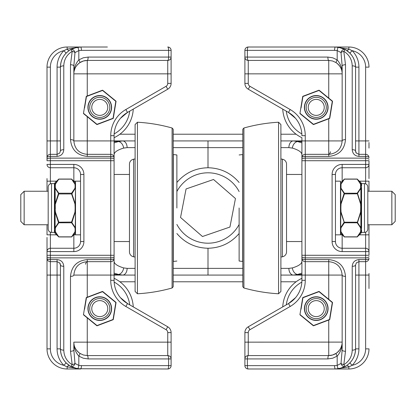 <?xml version="1.0" encoding="UTF-8"?>
<svg xmlns="http://www.w3.org/2000/svg" width="416" height="416" viewBox="0 0 416 416"><rect width="100%" height="100%" fill="white"/><g stroke="black" fill="none" stroke-linecap="round" stroke-linejoin="round"><path stroke-width="0.62" d="M85.504 264.228A6.708 2.236 90 0 1 87.261 261.664L110.739 261.664L87.261 261.664L87.261 275.08L110.739 275.08L110.739 280.332A30.186 30.186 0 0 0 125.83 306.472L166.078 329.706L167.752 326.804L127.509 303.566L167.752 326.804A6.708 6.708 0 0 1 171.106 332.613L171.106 342.155L171.106 332.613L167.752 332.613L167.752 342.155L171.106 342.155L171.106 358.925L168.62 358.925L168.62 365.633A3.354 0.868 90 0 1 167.752 368.987A3.354 3.354 0 0 0 171.106 365.633L171.106 358.925A3.354 3.354 0 0 0 167.752 355.571A3.354 0.868 90 0 1 168.62 358.925L88.13 358.925A3.354 0.868 90 0 0 87.261 355.571L83.366 354.994L79.81 353.314A3.354 0.728 123.7 0 1 78.816 356.101L83.262 358.202L88.13 358.925M47.013 178.578L47.013 191.246M47.013 237.422L47.013 255.284L47.013 237.422M47.013 257.088L47.013 275.08L47.013 257.088M107.385 47.013L67.137 47.013A20.124 20.124 0 0 0 47.013 67.137L47.013 147.872M173.196 275.08L208 275.08L208 248.248C195.432 247.967 185.058 243.058 176.878 233.516M176.878 182.484C185.058 172.942 195.432 168.033 208 167.752L208 140.92L173.196 140.92M135.101 140.92L114.093 140.92L114.093 135.668A26.832 26.832 0 0 1 127.509 112.434L120.406 118.378M70.491 139.63A3.354 1.295 -0 0 1 73.845 140.92L73.845 66.019A3.354 1.295 180 0 0 70.491 64.73L70.491 139.63C71.505 149.796 77.095 155.386 87.261 156.4L87.261 154.336L110.739 154.336A3.354 3.354 0 0 1 114.093 157.69L114.093 140.92L110.739 140.92L110.739 154.336A3.354 3.354 0 0 1 114.093 157.69A3.354 1.295 180 0 0 110.739 156.4L110.739 259.6A3.354 1.295 0 0 0 114.093 258.31L114.093 261.357C114.208 263.822 117.385 266.011 123.625 267.914A6.708 5.049 104.3 0 1 118.503 274.472L122.59 275.08L135.101 275.08M114.093 154.643C114.208 152.178 117.385 149.989 123.625 148.086A6.708 5.049 -104.3 0 0 118.503 141.528L114.093 142.86L114.093 160.716L50.367 160.716L50.367 156.4A3.354 1.295 180 0 0 47.013 157.69L47.013 160.716L50.367 160.716L50.367 167.752L73.845 167.752A6.708 6.708 0 0 1 80.553 174.46L80.553 241.54A6.708 6.708 0 0 1 73.845 248.248L50.367 248.248A3.354 3.354 0 0 0 47.013 251.602A3.354 3.354 0 0 1 50.367 248.248L73.845 248.248L73.845 251.602A10.062 10.062 0 0 0 83.907 241.54L83.907 174.46A10.062 10.062 0 0 0 73.845 164.398L47.013 164.398A3.354 3.354 0 0 0 50.367 167.752L50.367 181.168L56.55 181.168M123.625 148.086L127.124 147.628A6.708 4.534 -90 0 0 122.59 140.92L118.503 141.528L114.093 141.528M57.075 156.4L57.075 154.336L50.367 154.336A3.354 3.354 0 0 0 47.013 157.69L47.013 67.137A20.124 20.124 0 0 1 67.137 47.013L67.137 49.119A3.354 0.749 -124.8 0 0 69.056 50.622L70.538 49.686A3.354 2.652 60.1 0 1 74.984 52.598L78.816 50.57A3.354 0.858 -98.9 0 0 77.428 47.258L74.682 47.897L70.533 49.686C64.064 53.711 60.694 59.524 60.429 67.137L60.429 150.982L59.639 153.145L57.075 154.336L50.367 154.336A3.354 3.354 0 0 0 47.013 157.69A3.354 3.354 0 0 1 50.367 154.336L50.367 156.4L57.075 156.4C61.142 155.995 63.378 153.759 63.783 149.692A3.354 1.295 180 0 0 60.429 150.982L59.634 153.145M135.101 268.372L127.124 268.372L123.625 267.914M114.093 261.357L114.093 160.716M120.406 297.622L127.509 303.566A26.832 26.832 0 0 1 114.093 280.332L114.093 258.31A3.354 3.354 0 0 1 110.739 261.664L110.739 275.08L122.59 275.08A6.708 4.534 90 0 0 127.124 268.372M114.093 257.52L114.093 275.08L120.448 275.08M110.739 135.668L114.093 135.668A26.832 26.832 0 0 1 127.509 112.434L167.752 89.196A6.708 6.708 0 0 0 171.106 83.387L171.106 50.367L168.62 50.367L168.62 57.075A3.354 0.868 90 0 1 167.752 60.429L167.752 83.387A3.354 3.354 0 0 1 166.078 86.294L125.83 109.528A30.186 30.186 0 0 0 110.739 135.668L110.739 140.92L87.261 140.92L87.261 154.336C79.128 153.525 74.656 149.053 73.845 140.92L87.261 140.92L87.261 116.672M60.429 269.755L60.429 275.08L57.075 275.08L57.075 348.863A23.478 23.478 0 0 0 63.783 365.295A16.77 16.77 0 0 1 50.367 348.863L50.367 275.08L47.013 275.08L47.013 348.863A20.124 20.124 0 0 0 67.137 368.987L80.553 368.987A3.354 0.868 -90 0 0 81.422 365.633L78.816 365.43A3.354 0.858 98.9 0 1 77.428 368.742L167.752 368.987A3.354 3.354 0 0 0 171.106 365.633L81.422 365.633M114.093 255.284L47.013 255.284L47.013 256.578A3.354 1.295 180 0 0 50.367 257.873L110.739 257.873A3.354 1.295 180 0 0 114.093 256.578M47.013 224.754L47.013 234.832L50.367 234.832L50.367 232.206M114.093 258.31A3.354 3.354 0 0 1 110.739 261.664A3.354 3.354 0 0 0 114.093 258.31M88.13 57.075L83.262 57.798L78.816 59.899A3.354 0.728 56.3 0 1 79.81 62.686L83.366 61.006L87.261 60.429A3.354 0.868 90 0 0 88.13 57.075L171.106 57.075A3.354 3.354 0 0 1 167.752 60.429L87.261 60.429A13.416 13.416 0 0 0 76.814 65.426M167.752 47.013A3.354 3.354 0 0 1 171.106 50.367A3.354 3.354 0 0 0 167.752 47.013A3.354 0.868 90 0 1 168.62 50.367L81.422 50.367A3.354 0.868 -90 0 0 80.553 47.013L77.428 47.258M76.346 349.955A13.416 13.416 0 0 0 79.81 353.314C75.733 350.163 73.741 346.445 73.845 342.155L167.752 342.155L167.752 355.571L87.261 355.571L87.261 317.902M87.261 297.196L87.261 275.08L73.845 275.08A3.354 1.295 180 0 1 70.491 276.37L70.491 351.27A3.354 1.295 0 0 0 73.845 349.981L73.845 342.155C73.762 347.516 75.416 352.165 78.816 356.101L78.816 365.43L74.984 363.402A3.354 2.652 119.9 0 1 70.533 366.314A3.354 0.681 -60.1 0 0 72.202 364.697C66.81 361.348 64.007 356.496 63.783 350.158A3.354 1.295 180 0 1 60.429 348.863C60.694 356.476 64.064 362.289 70.533 366.314L77.428 368.742M81.422 50.367L78.816 50.57L78.816 59.899C75.416 63.835 73.757 68.484 73.845 73.845C73.741 69.555 75.728 65.837 79.81 62.686M73.845 73.783L73.845 140.92M63.783 350.158L63.783 266.308A3.354 1.295 180 0 1 60.429 265.018L60.429 348.863A20.124 20.124 0 0 0 66.18 362.944A20.124 20.124 0 0 1 60.429 348.863L57.075 348.863M47.013 258.31A3.354 1.295 0 0 0 50.367 259.6L50.367 261.664A3.354 3.354 0 0 1 47.013 258.31A3.354 3.354 0 0 0 50.367 261.664L57.075 261.664L59.727 262.964L60.429 265.018A3.354 3.354 0 0 0 59.675 262.896M73.845 349.981L74.984 363.402A3.354 1.253 164.3 0 1 72.202 364.697L70.491 351.27M63.783 149.692L63.783 65.842A3.354 1.295 180 0 0 60.429 67.137A20.124 20.124 0 0 1 66.18 53.056L63.783 50.705A23.478 23.478 0 0 0 57.075 67.137L60.429 67.137M63.783 65.842C64.007 59.504 66.81 54.652 72.202 51.303A3.354 0.681 -119.9 0 0 70.533 49.686L74.682 47.897M70.491 64.73L72.202 51.303A3.354 1.253 15.7 0 1 74.984 52.598L73.845 66.019L73.845 73.845L171.106 73.845M70.538 366.319L66.18 362.944L63.783 365.295L67.137 366.881L80.522 368.987M77.293 368.722L70.788 366.454M60.429 275.08L60.429 265.018M83.907 241.54L80.553 241.54L80.553 174.46L83.907 174.46M70.559 49.67L76.575 47.414M80.522 47.013L67.137 49.119L63.783 50.705A16.77 16.77 0 0 0 50.367 67.137L47.013 67.137M66.18 53.056L69.056 50.622M69.056 365.378A3.354 0.749 -55.2 0 0 67.137 366.881L67.137 368.987M73.845 275.08C74.656 266.947 79.128 262.475 87.261 261.664L87.261 259.6C77.095 260.614 71.505 266.204 70.491 276.37M73.923 343.595A13.416 13.416 0 0 0 74.09 344.698M75.405 67.569A13.416 13.416 0 0 0 73.887 72.758M137.431 208L137.431 122.226A160.987 160.987 0 0 1 172.089 128.008L172.089 287.992A160.987 160.987 0 0 1 137.431 293.774L137.431 208M133.624 246.891L133.624 256.797L135.101 257.062L135.101 124.556L135.101 158.938L133.624 159.203L133.624 169.109M173.165 208L173.165 129.204A5.127 5.127 0 0 1 173.196 129.745L173.196 286.255A5.127 5.127 0 0 1 173.165 286.796L173.165 208M173.196 261.487A10.582 10.582 0 0 1 173.326 261.466L173.326 154.534A10.582 10.582 0 0 1 173.196 154.513M176.878 208L176.878 154.965L176.878 208M133.624 256.797A5.028 5.028 0 0 1 129.464 251.846L129.464 164.154A5.028 5.028 0 0 1 133.624 159.203L133.624 256.797M137.431 293.774L135.101 291.444L135.101 126.636M129.464 241.54L114.093 241.54L114.093 174.46L129.464 174.46M24.154 224.754L24.154 191.246L20.8 194.6L20.8 221.4L24.154 224.754L48.183 224.754M278.569 208L278.569 293.774A160.987 160.987 0 0 1 243.911 287.992L243.911 128.008A160.987 160.987 0 0 1 278.569 122.226L278.569 208M282.376 169.109L282.376 159.203L280.899 158.938L280.899 291.444L280.899 257.062L282.376 256.797L282.376 246.891M242.835 208L242.835 286.796A5.127 5.127 0 0 1 242.804 286.255L242.804 129.745A5.127 5.127 0 0 1 242.835 129.204L242.835 208M242.804 154.513A10.582 10.582 0 0 1 242.674 154.534L242.674 261.466A10.582 10.582 0 0 1 242.804 261.487M239.122 208L239.122 261.035L239.122 208M282.376 159.203A5.028 5.028 0 0 1 286.536 164.154L286.536 251.846A5.028 5.028 0 0 1 282.376 256.797L282.376 159.203M278.569 122.226L280.899 124.556L280.899 289.364M301.907 257.743L301.907 261.357C301.792 263.822 298.615 266.011 292.375 267.914A6.708 5.049 75.7 0 0 297.497 274.472L301.907 273.14L301.907 241.54L286.536 241.54M301.907 241.54L301.907 158.48M286.536 174.46L301.907 174.46M391.846 191.246L391.846 224.754L395.2 221.4L395.2 194.6L391.846 191.246L367.817 191.246L367.817 187.97L367.817 197.985M80.553 181.168L75.52 181.168L75.52 234.832L80.553 234.832L73.845 234.832L73.845 248.248M368.987 237.422L368.987 251.602A3.354 3.354 0 0 0 365.633 248.248L342.155 248.248L342.155 234.832L335.447 234.832L340.48 234.832L340.48 181.168L335.447 181.168M367.817 228.03L367.817 224.754L391.846 224.754M367.817 197.47L367.817 186.94C367.619 184.902 366.501 183.784 364.463 183.586L364.463 232.414C366.501 232.216 367.619 231.098 367.817 229.06L367.817 197.47M361.14 232.82L361.556 232.414L361.556 229.793A0.421 0.374 0 0 0 361.14 230.152L360.89 233.386L357.152 236.954L344.464 236.954L340.725 233.386L340.725 231.728L344.115 236.777A0.421 0.328 135.4 0 0 344.412 236.844L341.021 231.816A0.421 0.359 162.3 0 1 340.725 231.728L340.48 230.001A0.421 0.364 180 0 0 340.896 230.365L340.896 229.263A0.421 0.364 0 0 1 340.48 228.899A0.421 0.364 180 0 0 340.896 229.263L341.021 227.812L344.412 222.784L341.021 211.999L340.896 209.097L340.48 209.097L340.725 212.046L341.021 211.999M361.556 183.586L361.14 183.18L361.14 185.983A0.421 0.374 -179.7 0 0 361.556 186.337L361.556 183.586L364.463 183.586M361.556 229.793L361.556 229.663A0.421 0.374 -0.3 0 0 361.14 230.017L360.89 233.386M340.896 186.737A0.421 0.364 180 0 0 340.48 187.101L340.725 188.318A0.421 0.359 -17.7 0 1 341.021 188.188L341.021 184.184A0.421 0.359 17.7 0 0 340.725 184.272L344.115 179.223A0.421 0.328 44.6 0 1 344.412 179.156L357.204 179.156L360.594 184.184L360.594 188.188L357.204 193.216L360.594 204.001L360.719 206.903L360.594 211.999L357.204 222.784L360.594 227.812L360.719 229.263A0.421 0.364 -0 0 0 361.14 228.92A0.421 0.354 0.2 0 1 361.556 228.582L361.556 228.431A0.421 0.348 -0 0 0 361.14 228.774L361.14 230.017A0.421 0.364 -0 0 1 360.719 230.365L360.594 231.816A0.421 0.359 17.7 0 0 360.89 231.728L357.5 236.777A0.421 0.328 -135.4 0 1 357.204 236.844L344.412 236.844M360.594 184.184A0.421 0.359 -17.7 0 1 360.89 184.272L361.14 185.848A0.421 0.374 180 0 0 361.556 186.207M361.556 228.431L361.556 209.357L361.14 209.383L361.14 228.774L360.89 227.682L357.5 222.57L360.89 212.046L361.14 209.383L360.89 203.954L357.5 193.43L360.89 188.318L361.14 187.226A0.421 0.348 180 0 0 361.556 187.569L361.556 206.643L361.14 206.617L361.14 187.08A0.421 0.354 179.8 0 0 361.556 187.418M361.556 209.357L361.556 209.082L360.719 209.097M360.719 185.635A0.421 0.364 -0 0 1 361.14 185.983L361.14 187.08A0.421 0.364 -0 0 0 360.719 186.737M361.556 209.082L361.556 206.643M360.594 188.188A0.421 0.359 17.7 0 1 360.89 188.318L360.89 203.954L360.594 204.001M340.896 185.635A0.421 0.364 180 0 0 340.48 185.999L340.48 183.206M344.115 193.43L340.725 203.954L340.725 188.318L344.115 193.43A0.421 0.328 -44.6 0 1 344.412 193.216L341.021 188.188M344.115 193.794L344.412 193.939L344.412 193.216L357.204 193.216A0.421 0.328 44.6 0 1 357.5 193.43M340.896 209.097L340.896 206.903L340.48 206.903L340.725 203.954L341.021 204.001L344.412 193.939L357.5 193.794M344.115 222.206L340.725 227.682L340.725 212.046L344.115 222.206L357.5 222.206M344.115 222.57A0.421 0.328 44.6 0 0 344.412 222.784L357.204 222.784A0.421 0.328 -44.6 0 0 357.5 222.57M340.48 228.899L340.725 227.682A0.421 0.359 17.7 0 0 341.021 227.812M361.14 183.18L360.89 182.614L360.89 184.272L357.5 179.223A0.421 0.328 -44.6 0 0 357.204 179.156M360.719 206.903L361.556 206.918M360.594 211.999L360.89 212.046L360.89 227.682A0.421 0.359 -17.7 0 1 360.594 227.812M48.183 186.94L48.183 229.06C48.381 231.098 49.499 232.216 51.537 232.414L51.537 183.586C49.499 183.784 48.381 184.902 48.183 186.94M54.444 228.431A0.421 0.348 180 0 1 54.86 228.774L54.86 209.383L54.444 209.357L54.444 228.582A0.421 0.354 179.8 0 1 54.86 228.92L55.11 227.682A0.421 0.359 17.7 0 0 55.406 227.812L58.796 222.784L58.796 222.061L55.406 211.999L54.86 206.617L54.444 206.643L54.444 209.357M55.406 211.999L55.11 212.046L58.5 222.57L55.11 227.682L55.11 212.046L54.86 209.097L54.444 209.082M54.444 229.793L54.444 232.414L54.86 232.82L54.86 230.152L55.11 231.728A0.421 0.359 -17.7 0 0 55.406 231.816L55.281 230.365A0.421 0.364 180 0 1 54.86 230.017A0.421 0.374 -179.7 0 0 54.444 229.663L54.444 229.793A0.421 0.374 180 0 1 54.86 230.152L54.86 228.92A0.421 0.364 180 0 0 55.281 229.263L55.406 227.812M55.281 209.097L55.11 188.318A0.421 0.359 -17.7 0 1 55.406 188.188L55.281 186.737A0.421 0.364 180 0 0 54.86 187.08L55.11 188.318L58.5 193.43L55.11 203.954L54.86 206.617L54.86 187.226A0.421 0.348 -0 0 1 54.444 187.569L54.444 206.643M55.281 186.737L55.281 185.635A0.421 0.364 180 0 0 54.86 185.983L54.86 187.08A0.421 0.354 0.2 0 1 54.444 187.418L54.444 187.569M54.444 186.337A0.421 0.374 -0.3 0 0 54.86 185.983L54.86 185.848A0.421 0.374 0 0 1 54.444 186.207L54.444 187.418M54.86 183.18L55.11 182.614L55.11 184.272A0.421 0.359 17.7 0 1 55.406 184.184L58.796 179.156A0.421 0.328 -135.4 0 0 58.5 179.223L55.11 184.272L54.86 185.848L54.86 183.18L54.444 183.586L54.444 186.207M55.281 206.903L54.444 206.918M75.52 183.206L75.275 182.614L75.275 184.272A0.421 0.359 162.3 0 0 74.979 184.184L75.104 185.635A0.421 0.364 -0 0 1 75.52 185.999L75.275 184.272L71.885 179.223A0.421 0.328 135.4 0 0 71.588 179.156L74.979 184.184M75.104 185.635L75.104 186.737A0.421 0.364 -0 0 1 75.52 187.101L75.275 203.954L71.885 193.794L75.275 188.318A0.421 0.359 17.7 0 0 74.979 188.188L71.588 193.216A0.421 0.328 44.6 0 1 71.885 193.43M58.5 193.794L58.796 193.939L58.796 193.216L71.588 193.216L71.588 193.939L71.885 193.794M55.406 204.001L58.796 193.939L71.588 193.939L74.979 204.001L75.275 203.954L75.52 206.903L75.104 206.903L75.104 209.097L75.52 209.097L75.275 227.682L71.885 222.57L75.275 212.046L74.979 211.999L71.588 222.061L71.885 222.206M74.979 188.188L75.104 186.737A0.421 0.364 180 0 1 75.52 187.101M58.5 222.206L71.588 222.061L71.588 222.784A0.421 0.328 -44.6 0 0 71.885 222.57M58.5 222.57A0.421 0.328 44.6 0 0 58.796 222.784L71.588 222.784L74.979 227.812A0.421 0.359 -17.7 0 0 75.275 227.682L75.52 228.899A0.421 0.364 -0 0 1 75.104 229.263L75.104 230.365A0.421 0.364 -0 0 0 75.52 230.001L75.275 233.386L71.536 236.954L58.848 236.954L55.11 233.386L55.11 231.728L58.5 236.777A0.421 0.328 -44.6 0 0 58.796 236.844L55.406 231.816M75.104 230.365L74.979 231.816A0.421 0.359 17.7 0 0 75.275 231.728L71.885 236.777A0.421 0.328 44.6 0 1 71.588 236.844L58.796 236.844M58.5 193.43A0.421 0.328 -44.6 0 1 58.796 193.216L55.406 188.188M202.472 236.517L180.544 217.474L186.066 188.958L213.528 179.483L235.456 198.526L229.934 227.042L202.472 236.517M239.122 191.552A35.204 35.204 0 0 0 176.878 191.552M176.878 224.448A35.204 35.204 0 0 0 239.122 224.448M301.907 148.424L301.907 137.706A33.54 33.54 0 0 1 282.74 109.112A33.54 33.54 0 0 0 301.907 137.706A33.54 33.54 0 0 1 282.74 109.112M119.886 281.783L135.101 281.783M173.196 281.783L242.804 281.783M280.899 281.783L296.114 281.783M296.114 134.217L280.899 134.217M242.804 134.217L173.196 134.217M135.101 134.217L119.886 134.217M301.907 166.915L301.907 249.085M342.155 315.552L342.155 301.678M330.496 151.772A6.708 2.236 -90 0 1 328.739 154.336L305.261 154.336L328.739 154.336L328.739 140.92L305.261 140.92L305.261 135.668A30.186 30.186 0 0 0 290.17 109.528L249.922 86.294L248.248 89.196L288.491 112.434A26.832 26.832 0 0 1 301.907 135.668L305.261 135.668M368.987 288.491L368.987 273.494M368.987 178.578L368.987 164.398L368.987 178.578M368.987 148.086L368.987 142.506M242.804 140.92L208 140.92L208 167.752C220.568 168.033 230.942 172.942 239.122 182.484M239.122 233.516C230.942 243.058 220.568 247.967 208 248.248L208 275.08L242.804 275.08L208 275.08M301.907 256.578A3.354 1.295 0 0 0 305.261 257.873L305.261 255.284L301.907 255.284L301.907 275.08L280.899 275.08L301.907 275.08L301.907 257.52M292.375 267.914L288.876 268.372A6.708 4.534 90 0 0 293.41 275.08L297.497 274.472L301.907 274.472M278.434 309.374L288.491 303.566L295.594 297.622M345.509 276.37C344.495 266.204 338.905 260.614 328.739 259.6L328.739 261.664L305.261 261.664L328.739 261.664C336.872 262.475 341.344 266.947 342.155 275.08L342.155 349.981A3.354 1.295 0 0 0 345.509 351.27L345.509 276.37A3.354 1.295 180 0 1 342.155 275.08L301.907 275.08L301.907 280.332A26.832 26.832 0 0 1 288.491 303.566L248.248 326.804A6.708 6.708 0 0 0 244.894 332.613L244.894 365.633A3.354 3.354 0 0 0 248.248 368.987L348.863 368.987L248.248 368.987A3.354 3.354 0 0 1 244.894 365.633L247.38 365.633L247.38 358.925A3.354 0.868 -90 0 1 248.248 355.571L248.248 332.613A3.354 3.354 0 0 1 249.922 329.706L290.17 306.472A30.186 30.186 0 0 0 305.261 280.332L305.261 261.664A3.354 3.354 0 0 1 301.907 258.31A3.354 1.295 0 0 0 305.261 259.6L305.261 257.873L365.633 257.873L365.633 259.6A3.354 1.295 0 0 0 368.987 258.31A3.354 3.354 0 0 1 365.633 261.664L365.633 259.6L358.925 259.6C354.858 260.005 352.622 262.241 352.217 266.308A3.354 1.295 0 0 0 355.571 265.018L356.361 262.855L358.925 261.664L365.633 261.664L365.633 348.863A16.77 16.77 0 0 1 352.217 365.295A23.478 23.478 0 0 0 358.925 348.863L355.571 348.863L355.571 265.018L356.366 262.855M280.899 147.628L288.876 147.628L292.375 148.086C298.615 149.989 301.792 152.178 301.907 154.643L301.907 158.257M301.907 159.422L301.907 160.716L305.261 160.716L305.261 156.4A3.354 1.295 180 0 0 301.907 157.69L301.907 159.422A3.354 1.295 0 0 1 305.261 158.127L365.633 158.127L365.633 164.398L342.155 164.398A10.062 10.062 0 0 0 332.093 174.46L332.093 241.54A10.062 10.062 0 0 0 342.155 251.602L365.633 251.602L365.633 255.284L305.261 255.284L305.261 160.716L368.987 160.716L368.987 164.398A3.354 3.354 0 0 1 365.633 167.752L342.155 167.752L365.633 167.752L365.633 164.398L368.987 164.398M295.552 140.92L301.907 140.92L301.907 157.69A3.354 3.354 0 0 1 305.261 154.336L305.261 140.92L280.899 140.92M368.987 256.578A3.354 1.295 0 0 1 365.633 257.873L365.633 255.284L368.987 255.284L368.987 224.754M368.987 191.246L368.987 181.168L365.633 181.168L365.633 183.794M249.922 86.294A3.354 3.354 0 0 1 248.248 83.387L244.894 83.387L244.894 57.075L244.894 83.387A6.708 6.708 0 0 0 248.248 89.196M288.876 147.628A6.708 4.534 -90 0 1 293.41 140.92L297.497 141.528L301.907 141.528M292.375 148.086A6.708 5.049 -75.7 0 1 297.497 141.528L301.907 142.86M295.594 118.378L288.491 112.434L290.17 109.528M334.578 50.367L244.894 50.367L244.894 57.075L247.38 57.075L247.38 50.367A3.354 0.868 -90 0 1 248.248 47.013A3.354 3.354 0 0 0 244.894 50.367A3.354 3.354 0 0 1 248.248 47.013L335.447 47.013A3.354 0.868 90 0 0 334.578 50.367L337.184 50.57A3.354 0.858 -81.1 0 1 338.572 47.258L335.478 47.013M248.248 83.387L248.248 60.429A3.354 3.354 0 0 1 244.894 57.075A3.354 3.354 0 0 0 248.248 60.429A3.354 0.868 -90 0 1 247.38 57.075L327.87 57.075A3.354 0.868 -90 0 0 328.739 60.429L332.634 61.006L336.19 62.686A3.354 0.728 -56.3 0 1 337.184 59.899L332.738 57.798L327.87 57.075M327.87 358.925L332.738 358.202L337.184 356.101A3.354 0.728 -123.7 0 1 336.19 353.314L332.634 354.994L328.739 355.571A3.354 0.868 -90 0 0 327.87 358.925L244.894 358.925A3.354 3.354 0 0 1 248.248 355.571L328.739 355.571A13.416 13.416 0 0 0 339.186 350.574M244.894 365.633A3.354 3.354 0 0 0 248.248 368.987A3.354 0.868 -90 0 1 247.38 365.633L334.578 365.633A3.354 0.868 90 0 0 335.447 368.987L341.318 368.103L345.467 366.314A3.354 2.652 -119.9 0 1 341.016 363.402L337.184 365.43A3.354 0.858 81.1 0 0 338.572 368.742M248.248 60.429L328.739 60.429L328.739 98.098M339.654 66.045A13.416 13.416 0 0 0 336.19 62.686C340.267 65.837 342.259 69.555 342.155 73.845C342.238 68.484 340.584 63.835 337.184 59.899L337.184 50.57L341.016 52.598A3.354 2.652 -60.1 0 1 345.467 49.686A3.354 0.681 119.9 0 0 343.798 51.303C349.19 54.652 351.993 59.504 352.217 65.842A3.354 1.295 0 0 1 355.571 67.137C355.306 59.524 351.936 53.711 345.467 49.686L338.572 47.258M334.578 365.633L337.184 365.43L337.184 356.101C340.584 352.165 342.243 347.516 342.155 342.155C342.259 346.445 340.272 350.163 336.19 353.314M342.155 342.217L342.155 275.08M352.217 65.842L352.217 149.692A3.354 1.295 0 0 1 355.571 150.982L355.571 67.137L355.571 140.92L358.925 140.92L358.925 67.137L355.571 67.137A20.124 20.124 0 0 0 349.82 53.056A20.124 20.124 0 0 1 355.571 67.137M352.217 149.692C352.622 153.759 354.858 155.995 358.925 156.4L358.925 154.336L365.633 154.336A3.354 3.354 0 0 1 368.987 157.69A3.354 3.354 0 0 0 365.633 154.336L358.925 154.336L356.273 153.036L355.571 150.982A3.354 3.354 0 0 0 356.325 153.104M328.739 118.804L328.739 140.92L342.155 140.92L342.155 66.019L341.016 52.598A3.354 1.253 -15.7 0 1 343.798 51.303L345.509 64.73A3.354 1.295 180 0 0 342.155 66.019L342.155 140.92A3.354 1.295 0 0 1 345.509 139.63L345.509 64.73M368.987 157.69A3.354 1.295 180 0 0 365.633 156.4L365.633 158.127A3.354 1.295 0 0 1 368.987 159.422M342.155 251.602L342.155 248.248A6.708 6.708 0 0 1 335.447 241.54L335.447 174.46A6.708 6.708 0 0 1 342.155 167.752L342.155 164.398M352.217 266.308L352.217 350.158A3.354 1.295 0 0 0 355.571 348.863A20.124 20.124 0 0 1 349.82 362.944L352.217 365.295L348.863 366.881A3.354 0.749 55.2 0 0 346.944 365.378L345.462 366.314C351.936 362.289 355.306 356.476 355.571 348.863M352.217 350.158C351.993 356.496 349.19 361.348 343.798 364.697A3.354 0.681 60.1 0 0 345.467 366.314L341.318 368.103M345.509 351.27L343.798 364.697A3.354 1.253 -164.3 0 1 341.016 363.402L342.155 349.981L342.155 342.155L342.155 349.981M358.925 67.137A23.478 23.478 0 0 0 352.217 50.705A16.77 16.77 0 0 1 365.633 67.137L368.987 67.137A20.124 20.124 0 0 0 348.863 47.013L335.52 47.013M345.462 49.681L349.82 53.056L352.217 50.705L348.863 49.119L335.618 47.013M338.707 47.278L345.212 49.546M365.633 232.206L365.633 248.248A3.354 3.354 0 0 1 368.987 251.602L365.633 251.602L365.633 248.248A3.354 3.354 0 0 1 368.987 251.602M345.441 366.33L339.425 368.586M335.478 368.987L348.863 366.881L348.863 368.987A20.124 20.124 0 0 0 368.987 348.863A20.124 20.124 0 0 1 348.863 368.987M349.82 362.944L346.944 365.378M346.944 50.622A3.354 0.749 124.8 0 0 348.863 49.119L348.863 47.013M342.155 140.92C341.344 149.053 336.872 153.525 328.739 154.336L328.739 156.4C338.905 155.386 344.495 149.796 345.509 139.63M342.077 72.405A13.416 13.416 0 0 0 341.91 71.302M340.595 348.431A13.416 13.416 0 0 0 342.113 343.242M133.26 306.888A33.54 33.54 0 0 0 114.093 278.294M109.824 308.615A10.062 10.062 0 0 0 94.734 299.905A10.062 10.062 0 0 0 94.734 317.33A10.062 10.062 0 0 0 109.824 308.615M107.77 308.615A8.003 8.003 0 0 1 95.763 315.546A8.003 8.003 0 0 1 95.763 301.683A8.003 8.003 0 0 1 107.77 308.615M84.573 309.234L86.476 297.747L102.534 291.673L115.82 302.546L113.053 319.488L96.996 325.562L83.486 314.548A0.421 0.421 -50.7 0 0 83.637 314.938A0.421 0.421 0 0 1 83.486 314.548A0.421 0.421 -50.7 0 0 83.637 314.938L96.762 325.676A0.421 0.421 129.3 0 0 97.178 325.744L96.762 325.676A0.421 0.421 129.3 0 0 97.178 325.744L113.038 319.748A0.421 0.421 -110.6 0 0 113.303 319.42L116.038 302.687A0.421 0.421 -170.7 0 0 115.892 302.292L102.768 291.554A0.421 0.421 -50.7 0 0 102.352 291.486L86.492 297.487A0.421 0.421 69.3 0 0 86.226 297.809L83.486 314.548M114.956 308.001L115.82 302.546L111.561 299.026M91.634 295.771L86.492 297.487A0.421 0.421 69.3 0 0 86.226 297.809L86.476 297.747M107.895 321.464L113.038 319.748A0.421 0.421 0 0 0 113.303 319.42L113.053 319.488M102.534 291.673L102.352 291.486A0.421 0.421 0 0 1 102.768 291.554L102.534 291.673L102.768 291.554M92.7 322.083L96.996 325.562M115.892 302.292L116.038 302.687M301.907 278.294A33.54 33.54 0 0 0 282.74 306.888M326.3 308.615A10.062 10.062 0 0 0 311.204 299.905A10.062 10.062 0 0 0 311.204 317.33A10.062 10.062 0 0 0 326.3 308.615M324.241 308.615A8.003 8.003 0 0 1 312.234 315.546A8.003 8.003 0 0 1 312.234 301.683A8.003 8.003 0 0 1 324.241 308.615M301.044 309.234L302.947 297.747L319.004 291.673L332.296 302.546L329.524 319.488L313.466 325.562L299.962 314.548A0.421 0.421 -50.7 0 0 300.108 314.938A0.421 0.421 0 0 1 299.962 314.548A0.421 0.421 -50.7 0 0 300.108 314.938L313.232 325.676A0.421 0.421 129.3 0 0 313.648 325.744L313.232 325.676A0.421 0.421 129.3 0 0 313.648 325.744L329.508 319.748A0.421 0.421 -110.6 0 0 329.774 319.42L332.514 302.687A0.421 0.421 -170.7 0 0 332.363 302.292L319.238 291.554A0.421 0.421 -50.7 0 0 318.822 291.486L302.962 297.487A0.421 0.421 69.3 0 0 302.697 297.809A0.421 0.421 0 0 1 302.962 297.487A0.421 0.421 69.3 0 0 302.697 297.809L299.962 314.548M331.427 308.001L332.296 302.546L328.037 299.026M308.105 295.771L302.962 297.487M324.366 321.464L329.508 319.748A0.421 0.421 0 0 0 329.774 319.42L329.524 319.488M319.004 291.673L318.822 291.486A0.421 0.421 0 0 1 319.238 291.554L319.004 291.673L319.238 291.554M332.363 302.292A0.421 0.421 0 0 1 332.514 302.687L332.363 302.292M309.176 322.083L313.466 325.562M133.26 109.112A33.54 33.54 0 0 1 114.093 137.706A33.54 33.54 0 0 0 133.26 109.112A33.54 33.54 0 0 1 114.093 137.706M109.824 107.385A10.062 10.062 0 0 0 94.734 98.67A10.062 10.062 0 0 0 94.734 116.095A10.062 10.062 0 0 0 109.824 107.385M107.77 107.385A8.003 8.003 0 0 1 95.763 114.317A8.003 8.003 0 0 1 95.763 100.454A8.003 8.003 0 0 1 107.77 107.385M84.573 107.999L86.476 96.512L102.534 90.438L115.82 101.312L113.053 118.253L96.996 124.327L83.486 113.313A0.421 0.421 -50.7 0 0 83.637 113.708A0.421 0.421 0 0 1 83.486 113.313A0.421 0.421 -50.7 0 0 83.637 113.708L96.762 124.446A0.421 0.421 129.3 0 0 97.178 124.514L96.762 124.446A0.421 0.421 129.3 0 0 97.178 124.514L113.038 118.513A0.421 0.421 -110.6 0 0 113.303 118.191L116.038 101.452A0.421 0.421 -170.7 0 0 115.892 101.062L102.768 90.324A0.421 0.421 -50.7 0 0 102.352 90.256L86.492 96.252A0.421 0.421 69.3 0 0 86.226 96.58A0.421 0.421 0 0 1 86.492 96.252A0.421 0.421 69.3 0 0 86.226 96.58L83.486 113.313M114.956 106.766L115.82 101.312L111.561 97.796M91.634 94.536L86.492 96.252M107.895 120.229L113.038 118.513M102.534 90.438L102.352 90.256A0.421 0.421 0 0 1 102.768 90.324L102.534 90.438L102.768 90.324M92.7 120.848L96.996 124.327M115.892 101.062L116.038 101.452M326.3 107.385A10.062 10.062 0 0 0 311.204 98.67A10.062 10.062 0 0 0 311.204 116.095A10.062 10.062 0 0 0 326.3 107.385M324.241 107.385A8.003 8.003 0 0 1 312.234 114.317A8.003 8.003 0 0 1 312.234 100.454A8.003 8.003 0 0 1 324.241 107.385M301.044 107.999L302.947 96.512L319.004 90.438L332.296 101.312L329.524 118.253L313.466 124.327L299.962 113.313A0.421 0.421 -50.7 0 0 300.108 113.708A0.421 0.421 0 0 1 299.962 113.313A0.421 0.421 -50.7 0 0 300.108 113.708L313.232 124.446A0.421 0.421 129.3 0 0 313.648 124.514L313.232 124.446A0.421 0.421 129.3 0 0 313.648 124.514L329.508 118.513A0.421 0.421 -110.6 0 0 329.774 118.191L332.514 101.452A0.421 0.421 -170.7 0 0 332.363 101.062L319.238 90.324A0.421 0.421 -50.7 0 0 318.822 90.256L302.962 96.252A0.421 0.421 69.3 0 0 302.697 96.58L299.962 113.313M331.427 106.766L332.296 101.312L328.037 97.796M308.105 94.536L302.962 96.252A0.421 0.421 69.3 0 0 302.697 96.58L302.947 96.512M324.366 120.229L329.508 118.513M319.004 90.438L318.822 90.256A0.421 0.421 0 0 1 319.238 90.324L319.004 90.438L319.238 90.324M332.363 101.062A0.421 0.421 0 0 1 332.514 101.452L332.363 101.062M309.176 120.848L313.466 124.327M173.196 147.628L242.804 147.628M127.124 147.628L135.101 147.628M242.804 268.372L173.196 268.372M166.078 86.294L167.752 89.196A6.708 6.708 0 0 0 171.106 83.387L167.752 83.387M114.093 273.14L118.503 274.472L114.093 274.472M127.509 303.566L125.83 306.472M114.093 280.332L110.739 280.332M166.078 329.706A3.354 3.354 0 0 1 167.752 332.613M167.752 355.571A3.354 3.354 0 0 1 171.106 358.925M114.093 159.422A3.354 1.295 180 0 0 110.739 158.127L50.367 158.127A3.354 1.295 180 0 0 47.013 159.422M87.261 259.6L110.739 259.6L110.739 261.664M127.509 112.434L125.83 109.528M171.106 57.075A3.354 3.354 0 0 1 167.752 60.429M110.739 154.336L110.739 156.4L87.261 156.4M63.783 266.308C63.378 262.241 61.142 260.005 57.075 259.6L50.367 259.6L50.367 251.602L73.845 251.602M87.261 95.961L87.261 60.429M57.075 259.6L57.075 275.08L50.367 275.08L50.367 261.664M50.367 251.602L47.013 251.602A3.354 3.354 0 0 1 50.367 248.248L50.367 251.602M73.845 164.398L73.845 181.184M75.52 181.168L73.845 181.168M50.367 248.248L50.367 234.832L56.55 234.832M50.367 183.794L50.367 181.168L47.013 181.168M57.075 67.137L57.075 140.92L60.429 140.92M50.367 154.336L50.367 140.92L57.075 140.92L57.075 154.336M47.013 140.92L50.367 140.92L50.367 67.137M47.013 348.863L50.367 348.863M341.021 184.184L344.412 179.156M340.896 206.903L341.021 204.001M341.021 231.816L340.896 230.365M360.719 229.263L360.719 230.365M360.594 231.816L357.204 236.844M54.444 228.878L54.444 228.613M55.281 185.635L55.406 184.184M74.979 204.001L75.104 206.903M75.104 209.097L74.979 211.999M74.979 227.812L75.104 229.263M74.979 231.816L71.588 236.844M58.796 179.156L71.588 179.156M55.281 230.365L55.281 229.263M114.093 140.92L122.59 140.92M288.876 268.372L280.899 268.372M305.261 280.332L301.907 280.332A26.832 26.832 0 0 1 288.491 303.566L290.17 306.472M249.922 329.706L248.248 326.804A6.708 6.708 0 0 0 244.894 332.613L248.248 332.613M342.155 73.845L244.894 73.845M301.907 157.69A3.354 3.354 0 0 1 305.261 154.336L305.261 156.4L328.739 156.4M328.739 259.6L305.261 259.6L305.261 261.664A3.354 3.354 0 0 1 301.907 258.31M244.894 342.155L342.155 342.103M244.894 358.925A3.354 3.354 0 0 1 248.248 355.571M358.925 156.4L365.633 156.4L365.633 140.92L358.925 140.92L358.925 154.336L356.273 153.041M328.739 299.328L328.739 261.664M328.739 320.039L328.739 355.571M332.093 174.46L335.447 174.46M332.093 241.54L335.447 241.54M358.925 259.6L358.925 275.08L355.571 275.08M342.155 181.184L342.155 167.752M368.987 234.832L359.45 234.832M365.633 167.752L365.633 181.168L359.45 181.168M358.925 348.863L358.925 275.08L368.987 275.08M365.633 348.863L368.987 348.863M365.633 67.137L365.633 140.92L368.987 140.92M114.15 282.079A30.186 30.186 0 0 1 129.709 304.84M108.924 316.113A11.835 11.835 0 0 0 101.676 296.936A11.835 11.835 0 0 0 88.691 312.801A11.835 11.835 0 0 0 108.924 316.113M108.763 315.978A11.627 11.627 0 0 1 88.889 312.728A11.627 11.627 0 0 1 101.639 297.144A11.627 11.627 0 0 1 108.763 315.978M286.291 304.84A30.186 30.186 0 0 1 301.85 282.079M325.395 316.113A11.835 11.835 0 0 0 318.146 296.936A11.835 11.835 0 0 0 305.167 312.801A11.835 11.835 0 0 0 325.395 316.113M325.234 315.978A11.627 11.627 0 0 1 305.36 312.728A11.627 11.627 0 0 1 318.11 297.144A11.627 11.627 0 0 1 325.234 315.978M129.709 111.16A30.186 30.186 0 0 1 114.15 133.921M108.924 114.878A11.835 11.835 0 0 0 101.676 95.701A11.835 11.835 0 0 0 88.691 111.571A11.835 11.835 0 0 0 108.924 114.878M108.763 114.743A11.627 11.627 0 0 1 88.889 111.498A11.627 11.627 0 0 1 101.639 95.909A11.627 11.627 0 0 1 108.763 114.743M301.85 133.921A30.186 30.186 0 0 1 286.291 111.16M325.395 114.878A11.835 11.835 0 0 0 318.146 95.701A11.835 11.835 0 0 0 305.167 111.571A11.835 11.835 0 0 0 325.395 114.878M325.234 114.743A11.627 11.627 0 0 1 305.36 111.498A11.627 11.627 0 0 1 318.11 95.909A11.627 11.627 0 0 1 325.234 114.743M74.136 71.053L75.093 68.198M57.075 261.664L59.727 262.959M77.745 368.789L74.61 368.087M135.101 124.556L137.431 122.226M173.165 129.204L172.089 128.008M176.878 154.965L173.326 154.534M176.878 261.035L173.326 261.466M173.165 286.796L172.089 287.992M48.183 191.246L24.154 191.246M280.899 291.444L278.569 293.774M242.835 286.796L243.911 287.992M239.122 261.035L242.674 261.466M239.122 154.965L242.674 154.534M242.835 129.204L243.911 128.008M361.556 232.414L364.463 232.414M360.89 182.614L357.152 179.046L344.464 179.046L340.725 182.614M340.725 233.386L340.48 232.794M54.444 183.586L51.537 183.586M54.444 232.414L51.537 232.414M55.11 182.614L58.848 179.046L71.536 179.046L75.275 182.614M75.275 233.386L75.52 232.794M54.86 232.82L55.11 233.386M341.864 344.947L340.907 347.802M338.255 47.211L341.39 47.913"/></g></svg>
